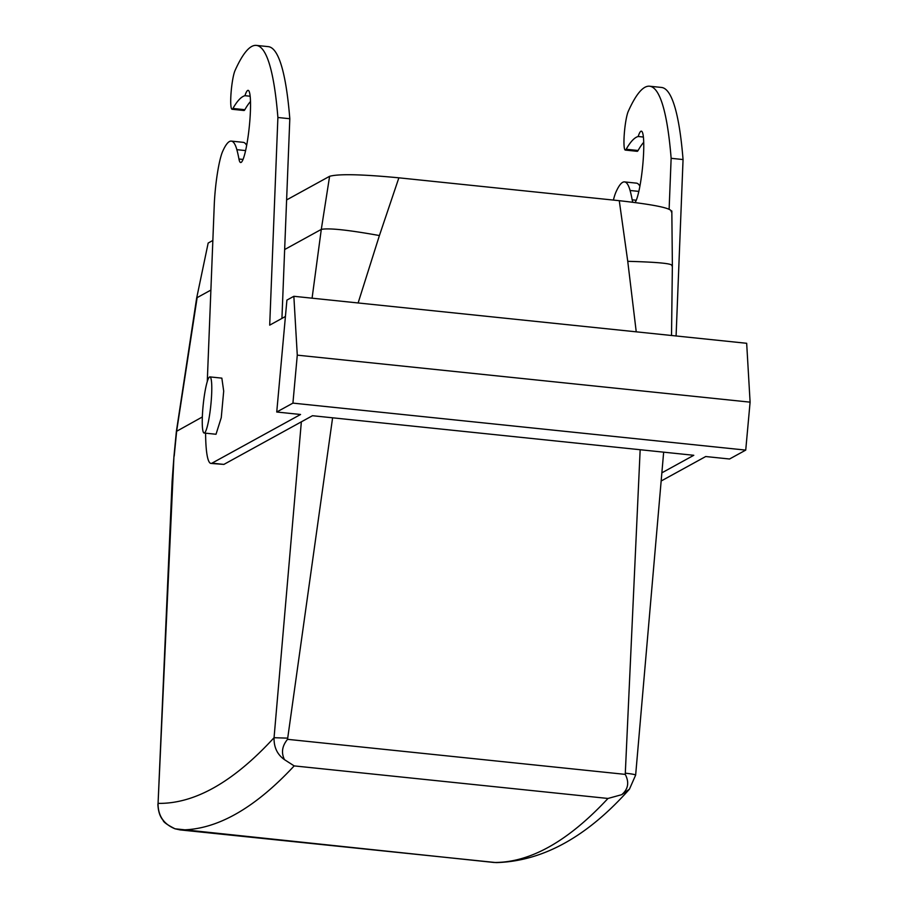 <?xml version="1.0" encoding="UTF-8"?>
<svg xmlns="http://www.w3.org/2000/svg" width="908" height="908" viewBox="0 0 908 908"><rect width="100%" height="100%" fill="white"/><g stroke="black" fill="none" stroke-linecap="round" stroke-linejoin="round"><path stroke-width="1.36" d="M671.205 211.746C672.726 208.443 655.417 204.754 619.267 200.691L398.873 177.82C361.781 174.279 338.695 173.768 329.604 176.3L286.61 199.93M208.17 243.038L196.627 298.255L208.17 243.038L212.847 240.461M636.236 331.829L627.746 261.322L619.267 200.691M312.08 298.187L321.296 229.395L329.604 176.3M358.115 302.966L379.408 235.547L398.873 177.82M640.163 449.732L625.249 774.376C629.403 782.412 628.222 789.177 621.73 794.67L607.974 798.461L294.181 765.898L284.488 759.667C281.071 752.743 282.082 745.967 287.541 739.328L332.6 417.805M180.09 829.901L175.028 828.8C163.61 824.101 157.947 815.622 158.071 803.376L173.95 456.463L176.379 431.425L196.627 298.255M174.2 456.145L176.651 431.084L197.138 297.631L210.894 290.072M287.654 738.147L274.057 737.705L301.354 421.834M284.488 759.667C277.303 754.582 273.819 747.261 274.057 737.705A4812.252 650.31 95.9 0 1 158.071 803.376L172.1 481.512L173.95 456.463M625.351 773.185C632.467 773.979 635.85 774.66 635.521 775.216M621.73 794.67L629.46 789.143L635.645 775.091L663.657 452.161M172.406 480.128L172.1 481.512M294.181 765.898A4836.439 653.578 -84.1 0 1 180.204 829.912L496.245 862.6C542.712 861.306 587.124 836.824 629.46 789.143M276.736 412.016L286.917 300.105L293.851 296.292L746.671 343.292L750.099 402.153L745.729 450.107L292.921 403.118L276.736 412.016L300.559 414.491L211.973 463.171L223.89 464.408L312.477 415.716L693.791 455.294L661.943 472.796M669.128 209.112L671.137 158.31A362.735 49.021 -84.1 0 0 649.606 86.215A362.735 49.021 -84.1 0 0 628.257 111.389A20.146 2.724 -84.1 0 0 624.307 133.646A20.146 2.724 -84.1 0 0 625.283 150.081A20.146 2.724 -84.1 0 0 626.18 149.264A322.431 43.573 -84.1 0 1 638.176 136.495A36.275 4.903 -84.1 0 1 641.366 131.161A36.275 4.903 -84.1 0 1 643.057 134.656A36.275 4.903 -84.1 0 1 642.092 171.464A36.275 4.903 -84.1 0 1 635.055 202.529M636.258 200.248L632.184 199.817A36.275 4.903 -84.1 0 0 632.865 202.257M632.184 199.817A249.882 33.766 -84.1 0 0 630.084 190.487A145.098 19.613 -84.1 0 0 624.534 181.906A145.098 19.613 -84.1 0 0 615.919 192.156A40.304 5.448 -84.1 0 0 613.399 200.089M607.974 798.461A4836.439 653.578 95.9 0 1 493.997 862.475L175.006 828.788C167.344 824.895 163.372 822.069 163.122 820.344C162.634 819.572 158.287 815.463 157.901 804.125M246.658 145.359A145.098 19.613 -84.1 0 0 243.219 142.34L231.302 141.103A145.098 19.613 -84.1 0 0 222.687 151.341A40.304 5.448 -84.1 0 0 214.243 205.242L207.274 381.576M250.494 101.492A322.431 43.573 -84.1 0 0 244.854 109.698L232.936 108.461A322.431 43.573 -84.1 0 1 244.944 95.692L250.165 96.225M281.934 318.413L289.811 118.732L277.893 117.495A362.735 49.021 -84.1 0 0 256.374 45.4A362.735 49.021 -84.1 0 0 235.024 70.574A20.146 2.724 -84.1 0 0 231.063 92.832A20.146 2.724 -84.1 0 0 232.051 109.266L243.968 110.504A20.146 2.724 -84.1 0 0 244.854 109.698M289.811 118.732A362.735 49.021 -84.1 0 0 268.291 46.637L256.374 45.4M223.89 464.408L210.928 463.421A80.608 10.896 95.9 0 1 205.594 433.173M745.729 450.107L729.544 459.005L705.709 456.531L661.262 480.956M285.418 316.495L269.699 325.143L277.893 117.495M676.085 335.96L683.054 159.547L671.137 158.31M683.054 159.547A362.735 49.021 -84.1 0 0 661.523 87.452L649.606 86.215M625.283 150.081L637.2 151.318A20.146 2.724 -84.1 0 0 638.086 150.501L626.18 149.264M643.397 137.04L638.176 136.495M643.727 142.295A322.431 43.573 -84.1 0 0 638.086 150.501M639.89 186.174A145.098 19.613 -84.1 0 0 636.451 183.144L624.534 181.906M243.026 159.433L238.952 159.013A249.882 33.766 -84.1 0 0 236.852 149.672A145.098 19.613 -84.1 0 0 231.302 141.103M238.952 159.013A36.275 4.903 -84.1 0 0 240.643 162.509A36.275 4.903 -84.1 0 0 248.361 134.622A36.275 4.903 -84.1 0 0 249.825 93.853A36.275 4.903 -84.1 0 0 248.134 90.357A36.275 4.903 -84.1 0 0 244.944 95.692M232.051 109.266A20.146 2.724 -84.1 0 0 232.936 108.461M211.973 463.171A80.608 10.896 95.9 0 1 210.928 463.421M750.099 402.153L297.279 355.153L292.921 403.118M293.851 296.292L297.279 355.153M209.93 376.899L221.847 378.137L223.697 391.098L221.257 417.657L216.013 434.262L204.107 433.025A28.216 3.814 95.9 0 1 204.686 393.493A28.216 3.814 95.9 0 1 209.93 376.899A28.216 3.814 95.9 0 1 209.351 416.42A28.216 3.814 95.9 0 1 204.107 433.025M627.746 261.322C658.618 262.151 673.316 263.638 671.841 265.783M284.647 249.541L321.296 229.395C328.775 227.874 348.15 229.928 379.408 235.547M625.249 774.376L287.541 739.328M202.325 416.976L176.379 431.425M638.823 191.395L630.084 190.487M245.591 150.58L236.852 149.672M671.523 335.483L672.374 265.272L671.829 210.996"/></g></svg>
